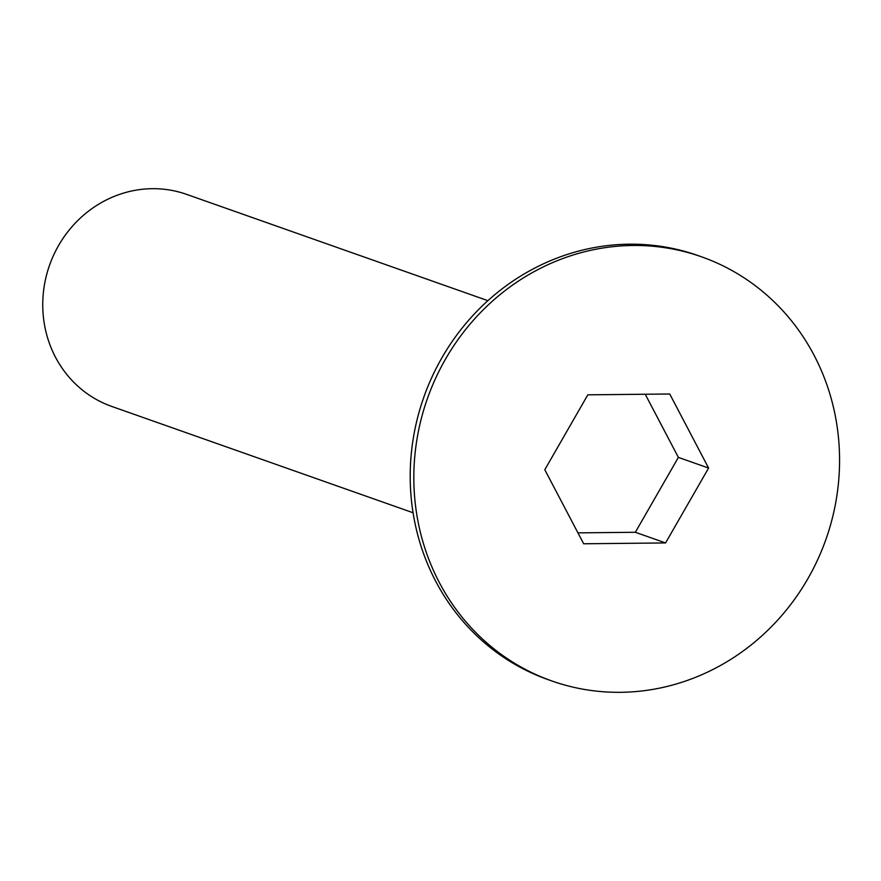 <?xml version="1.0" encoding="UTF-8"?>
<svg xmlns="http://www.w3.org/2000/svg" width="881" height="881" viewBox="0 0 881 881"><rect width="100%" height="100%" fill="white"/><g stroke="black" fill="none" stroke-linecap="round" stroke-linejoin="round"><path stroke-width="1.32" d="M487.898 300.674L186.585 194.36A112.449 105.665 109.4 0 0 152.292 188.688A112.449 105.665 109.4 0 0 44.744 283.131A112.449 105.665 109.4 0 0 111.766 406.438L413.068 512.753M551.869 680.969L548.246 679.692A224.897 211.33 -70.6 0 1 414.202 433.067A224.897 211.33 -70.6 0 1 629.309 244.191A224.897 211.33 -70.6 0 1 697.906 255.523L701.529 256.812A224.897 211.33 -70.6 0 1 835.573 503.425A224.897 211.33 -70.6 0 1 620.455 692.312A224.897 211.33 -70.6 0 1 551.869 680.969A224.897 211.33 -70.6 0 1 417.825 434.344A224.897 211.33 -70.6 0 1 632.943 245.469A224.897 211.33 -70.6 0 1 701.529 256.812M665.573 542.938L583.674 543.775L544.799 469.727L587.825 394.831L669.736 393.994L708.599 468.053L665.573 542.938L635.344 532.278L678.381 457.393L708.599 468.053M577.947 532.862L635.344 532.278M678.381 457.393L645.233 394.248"/></g></svg>
